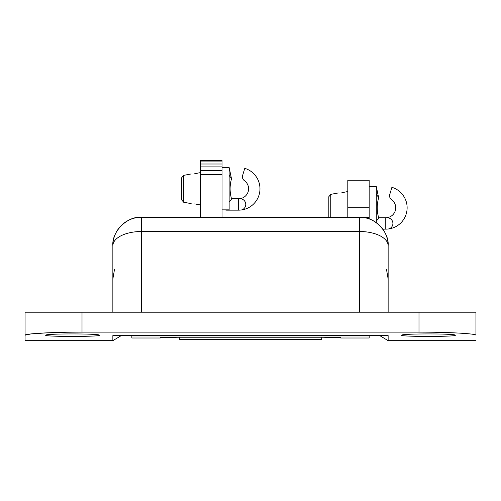 <?xml version="1.0" encoding="UTF-8"?>
<svg xmlns="http://www.w3.org/2000/svg" width="501" height="501" viewBox="0 0 501 501"><rect width="100%" height="100%" fill="white"/><g stroke="black" fill="none" stroke-linecap="round" stroke-linejoin="round"><path stroke-width="0.75" d="M369.156 207.777L347.8 207.777L347.8 180.254L369.156 180.254L369.156 218.899M369.156 335.614L369.156 338L340.68 338L340.68 337.392L331.186 337.229L169.814 337.229L160.32 337.392L160.32 338L131.844 338L131.844 335.614M347.8 207.777L347.8 217.271M340.68 337.737L322.882 337.229M178.118 337.229L160.32 337.737M222.024 160.664L222.024 160.326L200.663 160.326L200.663 160.664L222.024 160.664L222.024 161.904L200.663 161.904L200.663 160.664M222.024 161.904L222.024 164.002L200.663 164.002L200.663 161.904M222.024 164.002L222.024 166.889L200.663 166.889L200.663 164.002M222.024 166.889L222.024 170.503L200.663 170.503L200.663 166.889M222.024 170.503L222.024 174.717L200.663 174.717L200.663 170.503M200.663 217.271L200.663 174.717M222.024 174.717L222.024 217.271M321.692 337.229L321.692 339.572L179.308 339.572L179.308 337.229M401.714 335.207C400.9 333.509 456.06 333.509 455.259 335.207C457.82 336.816 399.184 336.822 401.714 335.207M99.286 335.207C101.847 336.816 43.211 336.822 45.741 335.207C44.927 333.509 100.087 333.509 99.286 335.207M359.668 312.198L359.668 217.271L141.332 217.271C127.248 216 111.585 231.662 112.857 245.747L112.857 312.198M418.993 332.132L418.993 312.198L475.95 312.198L475.95 335.213C476.695 333.76 449.585 332.088 418.993 332.132L82.007 332.132C51.565 332.088 24.298 333.754 25.05 335.213L25.05 340.674L25.05 335.213L30.849 333.942L47.044 332.839M25.05 335.213L25.05 312.198L82.007 312.198L82.007 332.132M418.993 312.198L82.007 312.198M141.332 312.198L141.332 231.512A28.476 14.241 180 0 0 112.857 245.747A28.476 28.476 0 0 1 141.332 217.271L141.332 231.512L359.668 231.512A28.476 14.241 0 0 1 388.143 245.747L388.143 312.198M359.668 217.271A28.476 28.476 0 0 1 388.143 245.747A28.476 28.476 0 0 0 359.668 217.271C373.752 216 389.415 231.662 388.143 245.747L388.143 245.64M25.05 340.674L112.857 340.674L112.857 335.607L388.143 335.607L388.143 340.674L379.752 335.614M328.813 217.271L328.813 196.699L330.748 194.363L330.748 217.271M347.8 191.551L341.864 192.691C337.279 193.11 337.279 193.11 341.864 192.691L347.8 191.551M382.795 229.139L385.77 229.139A21.361 21.361 0 0 0 388.695 228.938A5.693 5.693 0 0 0 387.192 217.747L378.65 217.747C376.777 211.09 376.777 204.446 378.65 197.814L376.276 186.422L376.276 222.619M376.276 221.204L378.881 217.747M385.77 229.139L385.77 217.747A9.97 9.97 0 0 0 391.557 199.667A4.747 4.747 0 0 1 389.765 194.438L391.901 187.318A21.361 21.361 0 0 1 388.695 228.938M378.537 197.256L376.276 194.357M376.276 186.422L369.156 186.422M376.276 186.723L369.156 186.723M183.616 202.21L181.681 199.874L181.681 177.711L183.616 175.381L183.616 202.21L191.169 203.625M200.663 172.569L194.732 173.709C190.148 174.123 190.148 174.123 194.732 173.709L200.663 172.569M229.139 210.151L238.633 210.151A21.361 21.361 0 0 0 241.557 209.95A5.693 5.693 0 0 0 240.06 198.759L231.512 198.759C229.64 192.102 229.64 185.458 231.512 178.826L229.139 167.434L229.139 210.151L226.771 210.151A4.747 4.747 0 0 1 225.112 209.856M229.139 202.216L231.744 198.759M238.633 210.151L238.633 198.759A9.97 9.97 0 0 0 244.419 180.679A4.747 4.747 0 0 1 242.628 175.45L244.764 168.336A21.361 21.361 0 0 1 241.557 209.95M231.399 178.275L229.139 175.369M229.139 167.434L222.024 167.434M200.663 205.022L194.732 203.882C190.148 203.462 190.148 203.462 194.732 203.882L200.663 205.022M222.024 209.856L229.139 209.856M229.139 167.735L222.024 167.735M369.156 217.453L362.868 217.453M369.156 335.927L131.844 335.927M112.857 335.607L388.143 335.607M112.857 245.747A28.476 28.476 0 0 1 141.332 217.271A28.476 28.476 0 0 0 112.857 245.747L112.857 245.64M321.692 339.572L179.308 339.572M475.95 340.674L388.143 340.674M114.485 269.482L112.857 278.976M388.143 278.976L386.515 269.482M112.857 340.674L121.248 335.614M330.748 194.363L338.307 192.948M183.616 175.381L191.169 173.96"/></g></svg>
